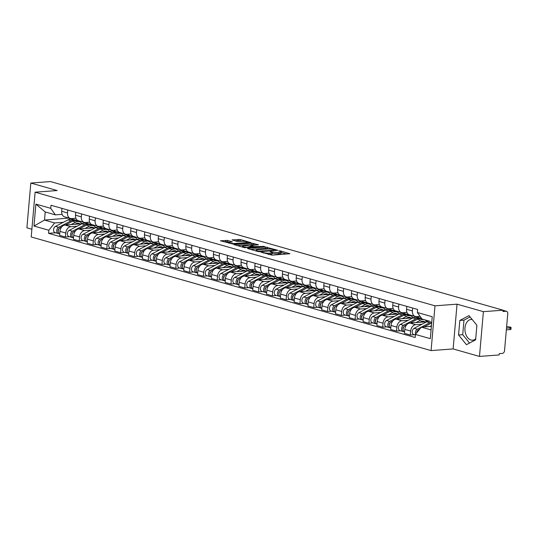 <?xml version="1.0" encoding="UTF-8"?>
<svg xmlns="http://www.w3.org/2000/svg" width="538" height="538" viewBox="0 0 538 538"><rect width="100%" height="100%" fill="white"/><g stroke="black" fill="none" stroke-linecap="round" stroke-linejoin="round"><path stroke-width="0.81" d="M261.044 252.134L272.033 255.153L289.935 253.714L280.379 250.91L278.785 250.876L280.211 251.347A4.183 0.74 5 0 1 281.273 251.945A4.183 0.74 5 0 1 279.888 252.369L278.428 252.477A4.183 0.74 5 0 1 272.544 251.919L270.069 251.461L271.186 252.026A4.183 0.74 5 0 1 272.248 252.618A4.183 0.74 5 0 1 270.863 253.042L269.404 253.156A4.183 0.74 5 0 1 263.526 252.598L261.044 252.134M475.713 338.819A10.383 6.933 85.7 0 1 472.653 340.191A10.383 6.933 85.7 0 1 470.992 340.016A10.383 6.933 85.7 0 1 464.926 329.108A10.383 6.933 85.7 0 1 471.106 319.478A10.383 6.933 85.7 0 1 472.196 319.525M227.688 240.446L220.519 240.768L232.927 244.044L250.829 242.604L240.257 239.504L232.066 239.908L236.781 241.34L241.555 241.293A3.497 0.619 5 0 1 245.321 241.508A3.497 0.619 5 0 1 247.359 242.255A3.497 0.619 5 0 1 246.196 242.611L234.696 243.472A3.497 0.619 5 0 1 230.93 243.257A3.497 0.619 5 0 1 228.892 242.51A3.497 0.619 5 0 1 230.056 242.154L232.403 241.878L227.688 240.446L227.574 241.75L223.593 241.737M457.044 304.165L453.124 348.933L479.479 356.425L483.393 311.657L457.044 304.165L434.993 305.819L35.125 192.187L57.169 190.539L30.814 183.048L50.491 181.575L503.064 310.184L502.949 311.489L506.016 311.26L503.043 310.413M483.393 311.657L503.064 310.184M247.944 248.307L247.514 248.442L247.843 248.63L258.085 251.542L259.921 251.71L277.823 250.271L265.409 247.003L247.944 248.307L247.917 248.65M244.588 247.702L234.017 244.608L251.912 243.169L258.469 244.77L250.513 245.57L253.754 246.579L264.488 246.458L244.588 247.702M479.479 356.425L499.15 354.952L499.264 353.648L502.331 353.419A2.663 1.923 105.9 0 0 504.536 350.662L507.764 313.721A2.663 1.923 105.9 0 0 506.514 311.307A2.663 1.923 105.9 0 0 506.016 311.26M453.124 348.933L431.079 350.588L31.204 236.955L35.125 192.187M30.814 183.048L26.9 227.816L31.883 229.235M420.077 316.324L416.419 316.6A6.126 4.432 -74.1 0 1 415.269 316.485A6.126 4.432 -74.1 0 1 412.397 310.937L412.653 308.025M426.681 321.778L409.875 323.035A6.126 4.432 105.9 0 0 404.805 329.377L410.642 331.038A6.126 4.432 -74.1 0 1 415.713 324.69L421.987 324.226M410.642 331.038L410.292 335.019L414.395 334.71M406.815 306.371L406.56 309.276A6.126 4.432 105.9 0 0 409.438 314.831L415.269 316.485M404.805 329.377L404.455 333.358L410.292 335.019M406.957 312.356L402.626 312.679A6.126 4.432 -74.1 0 1 401.476 312.565A6.126 4.432 -74.1 0 1 398.604 307.016L398.86 304.111M400.602 330.789L396.499 331.099L396.842 327.117A6.126 4.432 -74.1 0 1 401.92 320.769L408.194 320.305M393.022 302.45L392.767 305.355A6.126 4.432 105.9 0 0 395.638 310.91L401.476 312.565M412.888 317.857L396.082 319.115A6.126 4.432 105.9 0 0 391.012 325.456L390.662 329.438L396.499 331.099M418.214 316.465L418.127 317.46L416.775 317.568M393.157 308.435L388.833 308.758A6.126 4.432 -74.1 0 1 387.683 308.644A6.126 4.432 -74.1 0 1 384.811 303.096L385.06 300.191M408.813 315.302L410.185 315.039M386.809 326.869L382.7 327.178L383.049 323.197A6.126 4.432 -74.1 0 1 388.12 316.855L394.394 316.384M415.645 316.566L415.585 317.299M379.229 298.529L378.974 301.435A6.126 4.432 105.9 0 0 381.845 306.99L387.683 308.644M399.088 313.936L382.289 315.194A6.126 4.432 105.9 0 0 377.212 321.536L376.862 325.517L382.7 327.178M404.421 312.544L404.334 313.546L402.982 313.647M379.364 304.515L375.033 304.838A6.126 4.432 -74.1 0 1 373.89 304.723A6.126 4.432 -74.1 0 1 371.012 299.175L371.267 296.27M395.02 311.381L396.385 311.119M373.009 322.948L368.907 323.257L369.256 319.276A6.126 4.432 -74.1 0 1 374.327 312.934L380.601 312.464M401.852 312.652L401.785 313.378M365.43 294.609L365.181 297.514A6.126 4.432 105.9 0 0 368.053 303.069L373.89 304.723M385.295 310.016L368.49 311.273A6.126 4.432 105.9 0 0 363.419 317.615L363.069 321.596L368.907 323.257M390.622 308.624L390.534 309.626L389.182 309.727M365.571 300.594L361.24 300.917A6.126 4.432 -74.1 0 1 360.09 300.809A6.126 4.432 -74.1 0 1 357.219 295.254L357.474 292.349M381.227 307.46L382.592 307.198M359.216 319.027L355.114 319.337L355.463 315.355A6.126 4.432 -74.1 0 1 360.534 309.014L366.808 308.543M388.059 308.731L387.992 309.458M351.637 290.688L351.381 293.6A6.126 4.432 105.9 0 0 354.26 299.148L360.09 300.809M371.502 306.095L354.697 307.353A6.126 4.432 105.9 0 0 349.626 313.701L349.276 317.682L355.114 319.337M376.829 304.703L376.741 305.705L375.389 305.806M351.778 296.673L347.447 297.003A6.126 4.432 -74.1 0 1 346.297 296.889A6.126 4.432 -74.1 0 1 343.426 291.334L343.681 288.429M367.434 303.546L368.799 303.277M345.423 315.113L341.321 315.416L341.664 311.435A6.126 4.432 -74.1 0 1 346.741 305.093L353.015 304.622M374.26 304.811L374.199 305.537M337.844 286.767L337.588 289.679A6.126 4.432 105.9 0 0 340.46 295.228L346.297 296.889M357.703 302.174L340.904 303.432A6.126 4.432 105.9 0 0 335.826 309.78L335.483 313.762L341.321 315.416M363.036 300.782L362.948 301.784L361.597 301.885M337.978 292.753L333.654 293.082A6.126 4.432 -74.1 0 1 332.504 292.968A6.126 4.432 -74.1 0 1 329.633 287.413L329.881 284.508M353.634 299.626L355.006 299.357M331.623 311.193L327.521 311.495L327.871 307.514A6.126 4.432 -74.1 0 1 332.941 301.172L339.216 300.702M360.467 300.89L360.406 301.616M324.051 282.847L323.795 285.759A6.126 4.432 105.9 0 0 326.667 291.307L332.504 292.968M343.91 298.254L327.104 299.511A6.126 4.432 105.9 0 0 322.033 305.86L321.684 309.841L327.521 311.495M349.243 296.868L349.155 297.864L347.804 297.965M324.185 288.839L319.854 289.162A6.126 4.432 -74.1 0 1 318.711 289.047A6.126 4.432 -74.1 0 1 315.833 283.499L316.088 280.587M339.841 295.705L341.206 295.443M317.83 307.272L313.728 307.575L314.078 303.593A6.126 4.432 -74.1 0 1 319.148 297.252L325.423 296.781M346.674 296.969L346.606 297.702M310.251 278.933L309.996 281.838A6.126 4.432 105.9 0 0 312.874 287.386L318.711 289.047M330.117 294.333L313.311 295.591A6.126 4.432 105.9 0 0 308.24 301.939L307.891 305.92L313.728 307.575M335.443 292.948L335.356 293.943L334.004 294.044M310.392 284.918L306.061 285.241A6.126 4.432 -74.1 0 1 304.911 285.127A6.126 4.432 -74.1 0 1 302.04 279.578L302.295 276.666M326.048 291.784L327.413 291.522M304.037 303.351L299.935 303.661L300.278 299.679A6.126 4.432 -74.1 0 1 305.355 293.331L311.63 292.86M332.881 293.049L332.814 293.782M296.458 275.012L296.203 277.917A6.126 4.432 105.9 0 0 299.074 283.465L304.911 285.127M316.324 290.419L299.518 291.677A6.126 4.432 105.9 0 0 294.447 298.018L294.098 302L299.935 303.661M321.65 289.027L321.563 290.022L320.211 290.123M296.593 280.997L292.269 281.32A6.126 4.432 -74.1 0 1 291.119 281.206A6.126 4.432 -74.1 0 1 288.247 275.658L288.502 272.746M312.255 287.864L313.62 287.601M290.244 299.431L286.135 299.74L286.485 295.759A6.126 4.432 -74.1 0 1 291.562 289.41L297.83 288.94M319.081 289.128L319.021 289.861M282.665 271.091L282.41 273.997A6.126 4.432 105.9 0 0 285.281 279.545L291.119 281.206M302.524 286.498L285.725 287.756A6.126 4.432 105.9 0 0 280.648 294.098L280.305 298.079L286.135 299.74M307.857 285.106L307.77 286.102L306.418 286.203M282.8 277.077L278.476 277.4A6.126 4.432 -74.1 0 1 277.326 277.285A6.126 4.432 -74.1 0 1 274.447 271.737L274.703 268.825M298.456 283.943L299.821 283.681M276.445 295.51L272.342 295.819L272.692 291.838A6.126 4.432 -74.1 0 1 277.763 285.49L284.037 285.026M305.288 285.207L305.228 285.94M268.865 267.171L268.617 270.076A6.126 4.432 105.9 0 0 271.488 275.631L277.326 277.285M288.731 282.578L271.925 283.835A6.126 4.432 105.9 0 0 266.855 290.177L266.505 294.158L272.342 295.819M294.064 281.186L293.977 282.181L292.618 282.282M269.007 273.156L264.676 273.479A6.126 4.432 -74.1 0 1 263.526 273.365A6.126 4.432 -74.1 0 1 260.654 267.816L260.91 264.911M284.663 280.022L286.028 279.76M262.652 291.589L258.549 291.899L258.899 287.917A6.126 4.432 -74.1 0 1 263.97 281.569L270.244 281.105M291.495 281.287L291.428 282.02M255.073 263.25L254.817 266.155A6.126 4.432 105.9 0 0 257.695 271.71L263.526 273.365M274.938 278.657L258.132 279.915A6.126 4.432 105.9 0 0 253.062 286.256L252.712 290.238L258.549 291.899M280.264 277.265L280.177 278.26L278.825 278.368M255.214 269.235L250.883 269.558A6.126 4.432 -74.1 0 1 249.733 269.444A6.126 4.432 -74.1 0 1 246.861 263.896L247.117 260.991M270.87 276.102L272.235 275.839M248.859 287.669L244.756 287.978L245.099 283.997A6.126 4.432 -74.1 0 1 250.177 277.655L256.451 277.184M277.695 277.366L277.635 278.099M241.28 259.329L241.024 262.235A6.126 4.432 105.9 0 0 243.896 267.789L249.733 269.444M261.145 274.736L244.339 275.994A6.126 4.432 105.9 0 0 239.269 282.336L238.919 286.317L244.756 287.978M266.471 273.344L266.384 274.346L265.032 274.447M241.414 265.315L237.09 265.637A6.126 4.432 -74.1 0 1 235.94 265.523A6.126 4.432 -74.1 0 1 233.068 259.975L233.317 257.07M257.07 272.181L258.442 271.919M235.066 283.748L230.957 284.057L231.306 280.076A6.126 4.432 -74.1 0 1 236.377 273.734L242.651 273.264M263.902 273.452L263.842 274.178M227.487 255.409L227.231 258.314A6.126 4.432 105.9 0 0 230.103 263.869L235.94 265.523M247.346 270.816L230.546 272.073A6.126 4.432 105.9 0 0 225.469 278.415L225.119 282.396L230.957 284.057M252.678 269.424L252.591 270.426L251.239 270.527M227.621 261.394L223.29 261.717A6.126 4.432 -74.1 0 1 222.147 261.609A6.126 4.432 -74.1 0 1 219.269 256.054L219.524 253.149M243.277 268.26L244.642 267.998M221.266 279.827L217.164 280.137L217.513 276.155A6.126 4.432 -74.1 0 1 222.584 269.814L228.858 269.343M250.109 269.531L250.042 270.258M213.687 251.488L213.431 254.4A6.126 4.432 105.9 0 0 216.31 259.948L222.147 261.609M233.553 266.895L216.747 268.153A6.126 4.432 105.9 0 0 211.676 274.501L211.326 278.482L217.164 280.137M238.879 265.503L238.791 266.505L237.44 266.606M213.828 257.473L209.497 257.803A6.126 4.432 -74.1 0 1 208.347 257.689A6.126 4.432 -74.1 0 1 205.476 252.134L205.731 249.228M229.484 264.346L230.849 264.077M207.473 275.913L203.371 276.216L203.72 272.235A6.126 4.432 -74.1 0 1 208.791 265.893L215.066 265.422M236.316 265.611L236.249 266.337M199.894 247.567L199.638 250.479A6.126 4.432 105.9 0 0 202.517 256.027L208.347 257.689M219.76 262.974L202.954 264.232A6.126 4.432 105.9 0 0 197.883 270.58L197.533 274.562L203.371 276.216M225.086 261.582L224.998 262.584L223.647 262.685M200.035 253.553L195.704 253.882A6.126 4.432 -74.1 0 1 194.554 253.768A6.126 4.432 -74.1 0 1 191.683 248.213L191.938 245.308M215.691 260.426L217.056 260.157M193.68 271.993L189.571 272.295L189.921 268.314A6.126 4.432 -74.1 0 1 194.998 261.972L201.273 261.502M222.517 261.69L222.456 262.416M186.101 243.647L185.845 246.559A6.126 4.432 105.9 0 0 188.717 252.107L194.554 253.768M205.96 259.054L189.161 260.311A6.126 4.432 105.9 0 0 184.083 266.66L183.74 270.641L189.571 272.295M211.293 257.668L211.205 258.664L209.854 258.765M186.235 249.639L181.911 249.962A6.126 4.432 -74.1 0 1 180.761 249.847A6.126 4.432 -74.1 0 1 177.89 244.299L178.139 241.387M201.891 256.505L203.263 256.243M179.88 268.072L175.778 268.375L176.128 264.393A6.126 4.432 -74.1 0 1 181.198 258.052L187.473 257.581M208.724 257.769L208.663 258.502M172.301 239.733L172.052 242.638A6.126 4.432 105.9 0 0 174.924 248.186L180.761 249.847M192.167 255.133L175.361 256.391A6.126 4.432 105.9 0 0 170.29 262.739L169.941 266.72L175.778 268.375M197.5 253.748L197.412 254.743L196.061 254.844M172.442 245.718L168.112 246.041A6.126 4.432 -74.1 0 1 166.968 245.927A6.126 4.432 -74.1 0 1 164.09 240.378L164.346 237.466M188.098 252.584L189.463 252.322M166.087 264.151L161.985 264.461L162.335 260.479A6.126 4.432 -74.1 0 1 167.405 254.131L173.68 253.66M194.931 253.849L194.864 254.582M158.508 235.812L158.253 238.717A6.126 4.432 105.9 0 0 161.131 244.265L166.968 245.927M178.374 251.219L161.568 252.477A6.126 4.432 105.9 0 0 156.497 258.818L156.148 262.8L161.985 264.461M183.7 249.827L183.613 250.822L182.261 250.923M158.649 241.797L154.319 242.12A6.126 4.432 -74.1 0 1 153.169 242.006A6.126 4.432 -74.1 0 1 150.297 236.458L150.553 233.546M174.305 248.664L175.67 248.401M152.294 260.231L148.192 260.54L148.535 256.559A6.126 4.432 -74.1 0 1 153.612 250.21L159.887 249.74M181.138 249.928L181.071 250.661M144.715 231.891L144.46 234.797A6.126 4.432 105.9 0 0 147.331 240.345L153.169 242.006M164.581 247.298L147.775 248.556A6.126 4.432 105.9 0 0 142.704 254.898L142.355 258.879L148.192 260.54M169.907 245.906L169.82 246.902L168.468 247.003M144.85 237.877L140.526 238.2A6.126 4.432 -74.1 0 1 139.376 238.085A6.126 4.432 -74.1 0 1 136.504 232.537L136.76 229.625M160.512 244.743L161.877 244.481M138.501 256.31L134.392 256.619L134.742 252.638A6.126 4.432 -74.1 0 1 139.819 246.29L146.087 245.826M167.338 246.007L167.278 246.74M130.922 227.971L130.667 230.876A6.126 4.432 105.9 0 0 133.538 236.431L139.376 238.085M150.781 243.378L133.982 244.635A6.126 4.432 105.9 0 0 128.905 250.977L128.562 254.958L134.392 256.619M156.114 241.986L156.027 242.981L154.675 243.082M131.057 233.956L126.733 234.279A6.126 4.432 -74.1 0 1 125.583 234.164A6.126 4.432 -74.1 0 1 122.704 228.616L122.96 225.711M146.713 240.822L148.078 240.56M124.702 252.389L120.599 252.699L120.949 248.717A6.126 4.432 -74.1 0 1 126.02 242.369L132.294 241.905M153.545 242.087L153.485 242.82M117.123 224.05L116.874 226.955A6.126 4.432 105.9 0 0 119.745 232.51L125.583 234.164M136.988 239.457L120.182 240.715A6.126 4.432 105.9 0 0 115.112 247.056L114.762 251.038L120.599 252.699M142.321 238.065L142.234 239.06L140.875 239.168M117.264 230.035L112.933 230.358A6.126 4.432 -74.1 0 1 111.783 230.244A6.126 4.432 -74.1 0 1 108.911 224.696L109.167 221.791M132.92 236.902L134.285 236.639M110.909 248.469L106.806 248.778L107.156 244.797A6.126 4.432 -74.1 0 1 112.227 238.455L118.501 237.984M139.752 238.166L139.685 238.899M103.33 220.129L103.074 223.035A6.126 4.432 105.9 0 0 105.952 228.589L111.783 230.244M123.195 235.536L106.389 236.794A6.126 4.432 105.9 0 0 101.319 243.136L100.969 247.117L106.806 248.778M128.521 234.144L128.434 235.146L127.082 235.247M103.471 226.115L99.14 226.437A6.126 4.432 -74.1 0 1 97.99 226.323A6.126 4.432 -74.1 0 1 95.118 220.775L95.374 217.87M119.127 232.981L120.492 232.719M97.116 244.548L93.013 244.857L93.356 240.876A6.126 4.432 -74.1 0 1 98.434 234.534L104.708 234.064M125.953 234.252L125.892 234.978M89.537 216.209L89.281 219.121A6.126 4.432 105.9 0 0 92.153 224.669L97.99 226.323M109.402 231.616L92.597 232.873A6.126 4.432 105.9 0 0 87.526 239.215L87.176 243.196L93.013 244.857M114.728 230.224L114.641 231.226L113.289 231.327M89.671 222.194L85.347 222.517A6.126 4.432 -74.1 0 1 84.197 222.409A6.126 4.432 -74.1 0 1 81.325 216.854L81.574 213.949M105.327 229.06L106.699 228.798M83.316 240.627L79.214 240.937L79.563 236.955A6.126 4.432 -74.1 0 1 84.634 230.614L90.909 230.143M112.16 230.331L112.099 231.058M75.744 212.288L75.488 215.2A6.126 4.432 105.9 0 0 78.36 220.748L84.197 222.409M95.603 227.695L78.804 228.953A6.126 4.432 105.9 0 0 73.726 235.301L73.376 239.282L79.214 240.937M100.936 226.303L100.848 227.305L99.496 227.406M75.878 218.273L71.547 218.603A6.126 4.432 -74.1 0 1 70.404 218.489A6.126 4.432 -74.1 0 1 67.526 212.934L67.781 210.028M91.534 225.146L92.899 224.877M69.523 236.713L65.421 237.016L65.77 233.035A6.126 4.432 -74.1 0 1 70.841 226.693L77.116 226.222M98.367 226.411L98.299 227.137M61.944 208.367L61.688 211.279A6.126 4.432 105.9 0 0 64.567 216.827L70.404 218.489M81.81 223.774L65.004 225.032A6.126 4.432 105.9 0 0 59.933 231.38L59.583 235.362L65.421 237.016M87.136 222.382L87.048 223.384L85.697 223.485M87.048 223.384L92.886 225.039M100.848 227.305L106.685 228.959M114.641 231.226L120.478 232.88M128.434 235.146L134.271 236.801M142.234 239.06L148.064 240.721M156.027 242.981L161.864 244.642M169.82 246.902L175.657 248.563M183.613 250.822L189.45 252.483M197.412 254.743L203.243 256.404M211.205 258.664L217.043 260.325M224.998 262.584L230.836 264.239M238.791 266.505L244.629 268.159M252.591 270.426L258.428 272.08M266.384 274.346L272.221 276.001M280.177 278.26L286.014 279.921M293.977 282.181L299.807 283.842M307.77 286.102L313.607 287.763M321.563 290.022L327.4 291.683M335.356 293.943L341.193 295.604M349.155 297.864L354.986 299.525M362.948 301.784L368.786 303.439M376.741 305.705L382.579 307.359M390.534 309.626L396.371 311.28M404.334 313.546L410.171 315.201M418.127 317.46L421.584 318.449M431.758 322.121A7.989 5.777 105.9 0 0 429.795 322.713L426.614 321.811A7.989 5.777 105.9 0 1 430.131 321.361L422.007 319.041L417.374 312.511L417.643 309.444L51.016 205.267L50.747 208.334L55.38 214.857L45.212 211.965L44.506 220.062L54.674 222.947L63.323 222.302M431.382 326.378L421.301 327.131L431.072 329.908M417.374 312.511L432.229 316.734L430.313 338.664L415.457 334.441L421.301 327.131M54.674 222.947L48.83 230.257L48.561 233.324L415.188 337.508L415.457 334.441M48.83 230.257L33.975 226.041L35.891 204.11L50.747 208.334M434.993 305.819L431.079 350.588M458.558 334.992L466.453 344.69L475.626 339.841L476.897 325.295L469.001 315.598L459.829 320.446L458.558 334.992L462.714 334.683L469.533 343.062M68.938 218.072L44.506 220.062L33.975 226.041M62.085 214.353L55.38 214.857M77.741 221.226L79.106 220.957M68.925 218.233L79.093 221.125M55.73 232.793L48.561 233.324M84.574 222.49L84.506 223.216M45.212 211.965L35.891 204.11M470.071 316.916L463.985 320.137L462.714 334.683M463.985 320.137L459.829 320.446M268.475 254.494A4.183 0.74 5 0 0 269.289 254.461L269.404 253.156M272.248 252.618L272.134 253.923A4.183 0.74 5 0 1 270.749 254.353L269.289 254.461M281.273 251.945L281.159 253.25A4.183 0.74 5 0 1 279.773 253.674L278.314 253.781A4.183 0.74 5 0 1 272.43 253.23L272.201 253.163M286.741 254.05L281.226 252.483M268.852 248.973L265.295 248.307L250.587 249.41M258.489 251.165L275.106 250.143L273.923 249.558A4.183 0.74 5 0 0 268.038 249L257.561 249.787A4.183 0.74 5 0 0 256.169 250.21A4.183 0.74 5 0 0 257.231 250.809L258.489 251.165L258.448 251.623M237.09 245.57L251.797 244.474L251.912 243.169M255.281 245.113L251.797 244.474M243.6 245.987A3.497 0.619 5 0 0 242.436 246.343A3.497 0.619 5 0 0 244.474 247.09A3.497 0.619 5 0 0 248.24 247.305L252.396 246.68L247.648 245.684L243.6 245.987M229.336 242.255L227.574 241.75M241.791 241.28L238.3 240.634L235.14 240.876M247.641 242.941L247.305 242.846M417.609 330.789L417.602 330.789A1.601 1.157 105.9 0 0 416.708 332.867M429.795 322.713L421.328 327.131M421.281 327.158L417.313 329.222A3.329 2.408 105.9 0 0 415.652 334.192M426.614 321.811L414.132 328.321A3.329 2.408 105.9 0 0 412.202 331.65A3.329 2.408 105.9 0 0 413.776 334.535L415.403 334.999M506.5 328.16L510.085 327.891A3.06 0.545 5 0 0 511.1 327.581A3.06 0.545 5 0 0 506.628 326.714M431.684 322.961A7.989 5.777 105.9 0 0 431.301 323.143L424.045 326.929M419.62 329.236L418.813 329.653A3.329 2.408 105.9 0 0 416.93 332.592M431.449 325.631L429.788 326.499M511.1 327.581L510.952 329.276A3.06 0.545 -175 0 1 509.937 329.586L506.352 329.855M403.809 326.869L403.816 326.869A1.601 1.157 105.9 0 0 403.09 329.417M421.12 321.623A6.254 4.526 105.9 0 1 421.308 321.946L420.783 321.791M421.308 321.946L421.9 321.334M420.252 318.63A7.989 5.777 105.9 0 0 419.519 318.348A7.989 5.777 105.9 0 0 416.002 318.792L403.52 325.302A3.329 2.408 105.9 0 0 401.59 328.637A3.329 2.408 105.9 0 0 403.164 331.522A3.329 2.408 105.9 0 0 403.789 331.583L404.105 331.67M419.519 318.348L416.338 317.44A7.989 5.777 105.9 0 0 412.821 317.891L400.333 324.401A3.329 2.408 105.9 0 0 398.409 327.729A3.329 2.408 105.9 0 0 399.983 330.614L403.164 331.522M419.835 322.289L420.978 321.697A6.254 4.526 -74.1 0 1 423.736 321.341A6.254 4.526 -74.1 0 1 424.865 321.912M422.646 322.08A6.254 4.526 105.9 0 0 422.021 321.307M426.836 321.704A7.989 5.777 105.9 0 0 424.206 319.68L421.025 318.772A7.989 5.777 105.9 0 0 417.501 319.222L410.245 323.008M424.206 319.68A7.989 5.777 105.9 0 0 420.689 320.123L415.988 322.578M406.614 324.898L405.02 325.732A3.329 2.408 105.9 0 0 403.103 329A3.329 2.408 105.9 0 0 404.583 331.919M390.01 322.948L390.023 322.948A1.601 1.157 105.9 0 0 389.297 325.497M407.327 317.702A6.254 4.526 105.9 0 1 407.515 318.025L406.99 317.871M407.515 318.025L408.107 317.413M406.459 314.71A7.989 5.777 105.9 0 0 405.726 314.427A7.989 5.777 105.9 0 0 402.209 314.878L389.72 321.381A3.329 2.408 105.9 0 0 387.797 324.717A3.329 2.408 105.9 0 0 389.371 327.602A3.329 2.408 105.9 0 0 389.996 327.662L390.312 327.75M405.726 314.427L402.545 313.519A7.989 5.777 105.9 0 0 399.021 313.97L386.54 320.48A3.329 2.408 105.9 0 0 384.616 323.809A3.329 2.408 105.9 0 0 386.183 326.694L389.371 327.602M406.042 318.368L407.185 317.776A6.254 4.526 -74.1 0 1 409.936 317.42A6.254 4.526 -74.1 0 1 411.066 317.992M408.846 318.16A6.254 4.526 105.9 0 0 408.228 317.386M413.036 317.783A7.989 5.777 105.9 0 0 410.413 315.759L407.226 314.851A7.989 5.777 105.9 0 0 403.708 315.302L396.452 319.088M410.413 315.759A7.989 5.777 105.9 0 0 406.896 316.209L402.195 318.657M392.821 320.978L391.227 321.811A3.329 2.408 105.9 0 0 389.304 325.08A3.329 2.408 105.9 0 0 390.783 327.998M376.217 319.034L376.223 319.027A1.601 1.157 105.9 0 0 375.504 321.576M393.534 313.782A6.254 4.526 105.9 0 1 393.722 314.105L393.197 313.957M393.722 314.105L394.314 313.493M392.659 310.789A7.989 5.777 105.9 0 0 391.933 310.507A7.989 5.777 105.9 0 0 388.409 310.957L375.928 317.467A3.329 2.408 105.9 0 0 374.004 320.796A3.329 2.408 105.9 0 0 375.578 323.681A3.329 2.408 105.9 0 0 376.196 323.741L376.513 323.829M391.933 310.507L388.745 309.599A7.989 5.777 105.9 0 0 385.228 310.049L372.747 316.559A3.329 2.408 105.9 0 0 370.823 319.888A3.329 2.408 105.9 0 0 372.39 322.773L375.578 323.681M392.249 314.448L393.386 313.856A6.254 4.526 -74.1 0 1 396.143 313.499A6.254 4.526 -74.1 0 1 397.273 314.071M395.053 314.239A6.254 4.526 105.9 0 0 394.435 313.466M399.243 313.862A7.989 5.777 105.9 0 0 396.62 311.838L393.433 310.93A7.989 5.777 105.9 0 0 389.915 311.381L382.659 315.167M396.62 311.838A7.989 5.777 105.9 0 0 393.096 312.289L388.402 314.737M379.028 317.057L377.434 317.891A3.329 2.408 105.9 0 0 375.511 321.159A3.329 2.408 105.9 0 0 376.99 324.078M362.43 315.107L362.424 315.113A1.601 1.157 105.9 0 0 361.704 317.655M379.734 309.861A6.254 4.526 105.9 0 1 379.929 310.184L379.404 310.036M379.929 310.184L380.514 309.579M378.866 306.868A7.989 5.777 105.9 0 0 378.133 306.586A7.989 5.777 105.9 0 0 374.616 307.037L362.135 313.546A3.329 2.408 105.9 0 0 360.211 316.875A3.329 2.408 105.9 0 0 361.778 319.76A3.329 2.408 105.9 0 0 362.404 319.821L362.72 319.908M378.133 306.586L374.952 305.678A7.989 5.777 105.9 0 0 371.435 306.129L358.947 312.639A3.329 2.408 105.9 0 0 357.024 315.967A3.329 2.408 105.9 0 0 358.597 318.852L361.778 319.76M378.456 310.527L379.593 309.935A6.254 4.526 -74.1 0 1 382.35 309.579A6.254 4.526 -74.1 0 1 383.48 310.15M381.26 310.318A6.254 4.526 105.9 0 0 380.642 309.545M385.45 309.942A7.989 5.777 105.9 0 0 382.821 307.918L379.64 307.01A7.989 5.777 105.9 0 0 376.123 307.46L368.866 311.246M382.821 307.918A7.989 5.777 105.9 0 0 379.303 308.368L374.609 310.816M365.235 313.136L363.634 313.97A3.329 2.408 105.9 0 0 361.718 317.238A3.329 2.408 105.9 0 0 363.197 320.157M348.631 311.193L348.637 311.186A1.601 1.157 105.9 0 0 347.911 313.735M365.941 305.94A6.254 4.526 105.9 0 1 366.129 306.263L365.605 306.115M366.129 306.263L366.721 305.658M365.073 302.948A7.989 5.777 105.9 0 0 364.34 302.665A7.989 5.777 105.9 0 0 360.823 303.116L348.342 309.626A3.329 2.408 105.9 0 0 346.411 312.955A3.329 2.408 105.9 0 0 347.985 315.84A3.329 2.408 105.9 0 0 348.611 315.9L348.927 315.988M364.34 302.665L361.159 301.757A7.989 5.777 105.9 0 0 357.635 302.208L345.154 308.718A3.329 2.408 105.9 0 0 343.231 312.053A3.329 2.408 105.9 0 0 344.804 314.932L347.985 315.84M364.656 306.606L365.8 306.014A6.254 4.526 -74.1 0 1 368.557 305.665A6.254 4.526 -74.1 0 1 369.68 306.23M367.461 306.398A6.254 4.526 105.9 0 0 366.842 305.624M371.657 306.021A7.989 5.777 105.9 0 0 369.028 303.997L365.847 303.089A7.989 5.777 105.9 0 0 362.323 303.54L355.067 307.326M369.028 303.997A7.989 5.777 105.9 0 0 365.51 304.447L360.81 306.895M351.435 309.222L349.841 310.049A3.329 2.408 105.9 0 0 347.925 313.318A3.329 2.408 105.9 0 0 349.404 316.236M334.831 307.272L334.844 307.265A1.601 1.157 105.9 0 0 334.118 309.814M352.148 302.02A6.254 4.526 105.9 0 1 352.336 302.343L351.812 302.195M352.336 302.343L352.928 301.737M351.28 299.027A7.989 5.777 105.9 0 0 350.547 298.745A7.989 5.777 105.9 0 0 347.03 299.195L334.542 305.705A3.329 2.408 105.9 0 0 332.618 309.034A3.329 2.408 105.9 0 0 334.192 311.919A3.329 2.408 105.9 0 0 334.818 311.979L335.134 312.074M350.547 298.745L347.36 297.844A7.989 5.777 105.9 0 0 343.843 298.287L331.361 304.797A3.329 2.408 105.9 0 0 329.438 308.133A3.329 2.408 105.9 0 0 331.005 311.018L334.192 311.919M350.863 302.686L352 302.094A6.254 4.526 -74.1 0 1 354.757 301.744A6.254 4.526 -74.1 0 1 355.887 302.309M353.668 302.477A6.254 4.526 105.9 0 0 353.049 301.704M357.857 302.1A7.989 5.777 105.9 0 0 355.235 300.076L352.047 299.175A7.989 5.777 105.9 0 0 348.53 299.619L341.274 303.405M355.235 300.076A7.989 5.777 105.9 0 0 351.711 300.527L347.017 302.975M337.642 305.302L336.048 306.129A3.329 2.408 105.9 0 0 334.125 309.404A3.329 2.408 105.9 0 0 335.604 312.322M321.045 303.345L321.038 303.351A1.601 1.157 105.9 0 0 320.325 305.893M338.355 298.099A6.254 4.526 105.9 0 1 338.543 298.422L338.019 298.274M338.543 298.422L339.128 297.817M337.481 295.106A7.989 5.777 105.9 0 0 336.754 294.824A7.989 5.777 105.9 0 0 333.23 295.275L320.749 301.784A3.329 2.408 105.9 0 0 318.826 305.113A3.329 2.408 105.9 0 0 320.392 307.998A3.329 2.408 105.9 0 0 321.018 308.059L321.334 308.153M336.754 294.824L333.567 293.923A7.989 5.777 105.9 0 0 330.05 294.373L317.568 300.876A3.329 2.408 105.9 0 0 315.638 304.212A3.329 2.408 105.9 0 0 317.212 307.097L320.392 307.998M337.07 298.765L338.207 298.173A6.254 4.526 -74.1 0 1 340.964 297.823A6.254 4.526 -74.1 0 1 342.094 298.395M339.875 298.556A6.254 4.526 105.9 0 0 339.256 297.783M344.064 298.18A7.989 5.777 105.9 0 0 341.435 296.156L338.254 295.254A7.989 5.777 105.9 0 0 334.737 295.705L327.481 299.484M341.435 296.156A7.989 5.777 105.9 0 0 337.918 296.606L333.224 299.054M323.849 301.381L322.255 302.208A3.329 2.408 105.9 0 0 320.332 305.483A3.329 2.408 105.9 0 0 321.811 308.402M307.252 299.424L307.245 299.431A1.601 1.157 105.9 0 0 306.526 301.973M324.555 294.185A6.254 4.526 105.9 0 1 324.744 294.501L324.226 294.353M324.744 294.501L325.335 293.896M323.688 291.186A7.989 5.777 105.9 0 0 322.955 290.903A7.989 5.777 105.9 0 0 319.438 291.354L306.956 297.864A3.329 2.408 105.9 0 0 305.033 301.193A3.329 2.408 105.9 0 0 306.599 304.078A3.329 2.408 105.9 0 0 307.225 304.138L307.541 304.232M322.955 290.903L319.774 290.002A7.989 5.777 105.9 0 0 316.257 290.453L303.768 296.963A3.329 2.408 105.9 0 0 301.845 300.291A3.329 2.408 105.9 0 0 303.419 303.176L306.599 304.078M323.277 294.851L324.414 294.252A6.254 4.526 -74.1 0 1 327.171 293.903A6.254 4.526 -74.1 0 1 328.301 294.474M326.082 294.636A6.254 4.526 105.9 0 0 325.463 293.869M330.271 294.259A7.989 5.777 105.9 0 0 327.642 292.235L324.461 291.334A7.989 5.777 105.9 0 0 320.944 291.784L313.681 295.564M327.642 292.235A7.989 5.777 105.9 0 0 324.125 292.685L319.424 295.133M310.049 297.46L308.456 298.294A3.329 2.408 105.9 0 0 306.539 301.562A3.329 2.408 105.9 0 0 308.018 304.481M293.445 295.51L293.459 295.51A1.601 1.157 105.9 0 0 292.733 298.059M310.762 290.264A6.254 4.526 105.9 0 1 310.951 290.581L310.426 290.433M310.951 290.581L311.542 289.975M309.895 287.272A7.989 5.777 105.9 0 0 309.162 286.983A7.989 5.777 105.9 0 0 305.645 287.433L293.156 293.943A3.329 2.408 105.9 0 0 291.233 297.272A3.329 2.408 105.9 0 0 292.806 300.157A3.329 2.408 105.9 0 0 293.432 300.224L293.748 300.312M309.162 286.983L305.981 286.082A7.989 5.777 105.9 0 0 302.457 286.532L289.975 293.042A3.329 2.408 105.9 0 0 288.052 296.371A3.329 2.408 105.9 0 0 289.626 299.256L292.806 300.157M309.478 290.93L310.621 290.332A6.254 4.526 -74.1 0 1 313.378 289.982A6.254 4.526 -74.1 0 1 314.501 290.554M312.282 290.715A6.254 4.526 105.9 0 0 311.663 289.948M316.472 290.338A7.989 5.777 105.9 0 0 313.849 288.314L310.668 287.413A7.989 5.777 105.9 0 0 307.144 287.864L299.888 291.643M313.849 288.314A7.989 5.777 105.9 0 0 310.332 288.765L305.631 291.213M296.256 293.54L294.663 294.373A3.329 2.408 105.9 0 0 292.739 297.642A3.329 2.408 105.9 0 0 294.225 300.56M279.652 291.589L279.659 291.589A1.601 1.157 105.9 0 0 278.94 294.138M296.969 286.344A6.254 4.526 105.9 0 1 297.158 286.66L296.633 286.512M297.158 286.66L297.749 286.055M296.095 283.351A7.989 5.777 105.9 0 0 295.369 283.062A7.989 5.777 105.9 0 0 291.845 283.513L279.363 290.022A3.329 2.408 105.9 0 0 277.44 293.358A3.329 2.408 105.9 0 0 279.014 296.236A3.329 2.408 105.9 0 0 279.632 296.303L279.948 296.391M295.369 283.062L292.181 282.161A7.989 5.777 105.9 0 0 288.664 282.611L276.182 289.121A3.329 2.408 105.9 0 0 274.259 292.45A3.329 2.408 105.9 0 0 275.826 295.335L279.014 296.236M295.685 287.01L296.821 286.411A6.254 4.526 -74.1 0 1 299.579 286.061A6.254 4.526 -74.1 0 1 300.708 286.633M298.489 286.801A6.254 4.526 105.9 0 0 297.87 286.028M302.679 286.418A7.989 5.777 105.9 0 0 300.056 284.394L296.868 283.492A7.989 5.777 105.9 0 0 293.351 283.943L286.095 287.729M300.056 284.394A7.989 5.777 105.9 0 0 296.532 284.844L291.838 287.299M282.463 289.619L280.87 290.453A3.329 2.408 105.9 0 0 278.946 293.721A3.329 2.408 105.9 0 0 280.426 296.64M265.859 287.669L265.866 287.669A1.601 1.157 105.9 0 0 265.14 290.217M283.176 282.423A6.254 4.526 105.9 0 1 283.365 282.746L282.84 282.591M283.365 282.746L283.95 282.134M282.302 279.43A7.989 5.777 105.9 0 0 281.569 279.148A7.989 5.777 105.9 0 0 278.052 279.592L265.57 286.102A3.329 2.408 105.9 0 0 263.647 289.437A3.329 2.408 105.9 0 0 265.214 292.322A3.329 2.408 105.9 0 0 265.839 292.383L266.155 292.47M281.569 279.148L278.388 278.24A7.989 5.777 105.9 0 0 274.871 278.691L262.389 285.201A3.329 2.408 105.9 0 0 260.459 288.529A3.329 2.408 105.9 0 0 262.033 291.414L265.214 292.322M281.892 283.089L283.028 282.497A6.254 4.526 -74.1 0 1 285.786 282.141A6.254 4.526 -74.1 0 1 286.915 282.712M284.696 282.88A6.254 4.526 105.9 0 0 284.077 282.107M288.886 282.504A7.989 5.777 105.9 0 0 286.256 280.48L283.075 279.572A7.989 5.777 105.9 0 0 279.558 280.022L272.302 283.808M286.256 280.48A7.989 5.777 105.9 0 0 282.739 280.93L278.045 283.378M268.67 285.698L267.07 286.532A3.329 2.408 105.9 0 0 265.153 289.8A3.329 2.408 105.9 0 0 266.633 292.719M252.073 283.748L252.066 283.748A1.601 1.157 105.9 0 0 251.347 286.297M269.377 278.502A6.254 4.526 105.9 0 1 269.565 278.825L269.04 278.671M269.565 278.825L270.157 278.213M268.509 275.51A7.989 5.777 105.9 0 0 267.776 275.227A7.989 5.777 105.9 0 0 264.259 275.678L251.777 282.181A3.329 2.408 105.9 0 0 249.847 285.517A3.329 2.408 105.9 0 0 251.421 288.402A3.329 2.408 105.9 0 0 252.046 288.462L252.362 288.55M267.776 275.227L264.595 274.319A7.989 5.777 105.9 0 0 261.078 274.77L248.59 281.28A3.329 2.408 105.9 0 0 246.666 284.609A3.329 2.408 105.9 0 0 248.24 287.494L251.421 288.402M268.092 279.168L269.235 278.576A6.254 4.526 -74.1 0 1 271.993 278.22A6.254 4.526 -74.1 0 1 273.122 278.792M270.903 278.96A6.254 4.526 105.9 0 0 270.278 278.186M275.093 278.583A7.989 5.777 105.9 0 0 272.463 276.559L269.282 275.651A7.989 5.777 105.9 0 0 265.759 276.102L258.502 279.888M272.463 276.559A7.989 5.777 105.9 0 0 268.946 277.009L264.245 279.457M254.871 281.777L253.277 282.611A3.329 2.408 105.9 0 0 251.36 285.88A3.329 2.408 105.9 0 0 252.84 288.798M238.267 279.834L238.28 279.827A1.601 1.157 105.9 0 0 237.554 282.376M255.584 274.582A6.254 4.526 105.9 0 1 255.772 274.905L255.247 274.757M255.772 274.905L256.364 274.293M254.716 271.589A7.989 5.777 105.9 0 0 253.983 271.307A7.989 5.777 105.9 0 0 250.466 271.757L237.978 278.267A3.329 2.408 105.9 0 0 236.054 281.596A3.329 2.408 105.9 0 0 237.628 284.481A3.329 2.408 105.9 0 0 238.253 284.541L238.569 284.629M253.983 271.307L250.802 270.399A7.989 5.777 105.9 0 0 247.278 270.849L234.797 277.359A3.329 2.408 105.9 0 0 232.873 280.688A3.329 2.408 105.9 0 0 234.44 283.573L237.628 284.481M254.299 275.248L255.442 274.656A6.254 4.526 -74.1 0 1 258.193 274.299A6.254 4.526 -74.1 0 1 259.323 274.871M257.103 275.039A6.254 4.526 105.9 0 0 256.485 274.266M261.293 274.662A7.989 5.777 105.9 0 0 258.67 272.638L255.483 271.73A7.989 5.777 105.9 0 0 251.966 272.181L244.709 275.967M258.67 272.638A7.989 5.777 105.9 0 0 255.153 273.089L250.452 275.537M241.078 277.857L239.484 278.691A3.329 2.408 105.9 0 0 237.561 281.959A3.329 2.408 105.9 0 0 239.04 284.878M224.481 275.907L224.474 275.913A1.601 1.157 105.9 0 0 223.761 278.455M241.791 270.661A6.254 4.526 105.9 0 1 241.979 270.984L241.454 270.836M241.979 270.984L242.571 270.379M240.916 267.668A7.989 5.777 105.9 0 0 240.19 267.386A7.989 5.777 105.9 0 0 236.666 267.837L224.185 274.346A3.329 2.408 105.9 0 0 222.261 277.675A3.329 2.408 105.9 0 0 223.835 280.56A3.329 2.408 105.9 0 0 224.454 280.621L224.77 280.708M240.19 267.386L237.002 266.478A7.989 5.777 105.9 0 0 233.485 266.929L221.004 273.439A3.329 2.408 105.9 0 0 219.08 276.767A3.329 2.408 105.9 0 0 220.647 279.652L223.835 280.56M240.506 271.327L241.643 270.735A6.254 4.526 -74.1 0 1 244.4 270.379A6.254 4.526 -74.1 0 1 245.53 270.95M243.31 271.118A6.254 4.526 105.9 0 0 242.692 270.345M247.5 270.742A7.989 5.777 105.9 0 0 244.877 268.718L241.69 267.81A7.989 5.777 105.9 0 0 238.173 268.26L230.916 272.046M244.877 268.718A7.989 5.777 105.9 0 0 241.354 269.168L236.659 271.616M227.285 273.936L225.691 274.77A3.329 2.408 105.9 0 0 223.768 278.038A3.329 2.408 105.9 0 0 225.247 280.957M210.681 271.993L210.688 271.986A1.601 1.157 105.9 0 0 209.961 274.535M227.991 266.74A6.254 4.526 105.9 0 1 228.179 267.063L227.661 266.915M228.179 267.063L228.771 266.458M227.123 263.748A7.989 5.777 105.9 0 0 226.39 263.465A7.989 5.777 105.9 0 0 222.873 263.916L210.392 270.426A3.329 2.408 105.9 0 0 208.468 273.755A3.329 2.408 105.9 0 0 210.035 276.64A3.329 2.408 105.9 0 0 210.661 276.7L210.977 276.788M226.39 263.465L223.209 262.557A7.989 5.777 105.9 0 0 219.692 263.008L207.204 269.518A3.329 2.408 105.9 0 0 205.281 272.853A3.329 2.408 105.9 0 0 206.854 275.732L210.035 276.64M226.713 267.406L227.85 266.814A6.254 4.526 -74.1 0 1 230.607 266.465A6.254 4.526 -74.1 0 1 231.737 267.03M229.518 267.198A6.254 4.526 105.9 0 0 228.899 266.424M233.707 266.821A7.989 5.777 105.9 0 0 231.078 264.797L227.897 263.889A7.989 5.777 105.9 0 0 224.38 264.34L217.123 268.126M231.078 264.797A7.989 5.777 105.9 0 0 227.561 265.247L222.866 267.695M213.492 270.022L211.891 270.849A3.329 2.408 105.9 0 0 209.975 274.118A3.329 2.408 105.9 0 0 211.454 277.036M196.895 268.065L196.888 268.072A1.601 1.157 105.9 0 0 196.168 270.614M214.198 262.82A6.254 4.526 105.9 0 1 214.386 263.143L213.862 262.995M214.386 263.143L214.978 262.537M213.33 259.827A7.989 5.777 105.9 0 0 212.597 259.545A7.989 5.777 105.9 0 0 209.08 259.995L196.599 266.505A3.329 2.408 105.9 0 0 194.669 269.834A3.329 2.408 105.9 0 0 196.242 272.719A3.329 2.408 105.9 0 0 196.868 272.779L197.184 272.874M212.597 259.545L209.416 258.644A7.989 5.777 105.9 0 0 205.893 259.087L193.411 265.597A3.329 2.408 105.9 0 0 191.488 268.933A3.329 2.408 105.9 0 0 193.061 271.818L196.242 272.719M212.913 263.486L214.057 262.894A6.254 4.526 -74.1 0 1 216.814 262.544A6.254 4.526 -74.1 0 1 217.937 263.109M215.718 263.277A6.254 4.526 105.9 0 0 215.099 262.504M219.907 262.9A7.989 5.777 105.9 0 0 217.285 260.876L214.104 259.975A7.989 5.777 105.9 0 0 210.58 260.419L203.324 264.205M217.285 260.876A7.989 5.777 105.9 0 0 213.768 261.327L209.067 263.775M199.692 266.102L198.098 266.929A3.329 2.408 105.9 0 0 196.175 270.204A3.329 2.408 105.9 0 0 197.661 273.122M183.088 264.151L183.102 264.145A1.601 1.157 105.9 0 0 182.375 266.693M200.405 258.899A6.254 4.526 105.9 0 1 200.593 259.222L200.069 259.074M200.593 259.222L201.185 258.617M199.537 255.906A7.989 5.777 105.9 0 0 198.804 255.624A7.989 5.777 105.9 0 0 195.287 256.075L182.799 262.584A3.329 2.408 105.9 0 0 180.876 265.913A3.329 2.408 105.9 0 0 182.449 268.798A3.329 2.408 105.9 0 0 183.075 268.859L183.391 268.953M198.804 255.624L195.617 254.723A7.989 5.777 105.9 0 0 192.1 255.173L179.618 261.676A3.329 2.408 105.9 0 0 177.695 265.012A3.329 2.408 105.9 0 0 179.262 267.897L182.449 268.798M199.121 259.565L200.257 258.973A6.254 4.526 -74.1 0 1 203.014 258.623A6.254 4.526 -74.1 0 1 204.144 259.195M201.925 259.356A6.254 4.526 105.9 0 0 201.306 258.583M206.115 258.98A7.989 5.777 105.9 0 0 203.492 256.956L200.304 256.054A7.989 5.777 105.9 0 0 196.787 256.505L189.531 260.284M203.492 256.956A7.989 5.777 105.9 0 0 199.968 257.406L195.274 259.854M185.899 262.181L184.305 263.008A3.329 2.408 105.9 0 0 182.382 266.283A3.329 2.408 105.9 0 0 183.861 269.202M169.295 260.231L169.302 260.224A1.601 1.157 105.9 0 0 168.582 262.773M186.612 254.985A6.254 4.526 105.9 0 1 186.8 255.301L186.276 255.153M186.8 255.301L187.385 254.696M185.738 251.992A7.989 5.777 105.9 0 0 185.011 251.703A7.989 5.777 105.9 0 0 181.488 252.154L169.006 258.664A3.329 2.408 105.9 0 0 167.083 261.993A3.329 2.408 105.9 0 0 168.65 264.878A3.329 2.408 105.9 0 0 169.275 264.938L169.591 265.032M185.011 251.703L181.824 250.802A7.989 5.777 105.9 0 0 178.307 251.253L165.825 257.763A3.329 2.408 105.9 0 0 163.895 261.091A3.329 2.408 105.9 0 0 165.469 263.976L168.65 264.878M185.328 255.651L186.464 255.052A6.254 4.526 -74.1 0 1 189.221 254.703A6.254 4.526 -74.1 0 1 190.351 255.274M188.132 255.436A6.254 4.526 105.9 0 0 187.513 254.669M192.322 255.059A7.989 5.777 105.9 0 0 189.692 253.035L186.511 252.134A7.989 5.777 105.9 0 0 182.994 252.584L175.738 256.364M189.692 253.035A7.989 5.777 105.9 0 0 186.175 253.485L181.481 255.933M172.106 258.26L170.512 259.094A3.329 2.408 105.9 0 0 168.589 262.362A3.329 2.408 105.9 0 0 170.069 265.281M155.502 256.31L155.509 256.31A1.601 1.157 105.9 0 0 154.783 258.859M172.812 251.064A6.254 4.526 105.9 0 1 173.001 251.381L172.476 251.233M173.001 251.381L173.592 250.775M171.945 248.072A7.989 5.777 105.9 0 0 171.212 247.783A7.989 5.777 105.9 0 0 167.695 248.233L155.213 254.743A3.329 2.408 105.9 0 0 153.29 258.072A3.329 2.408 105.9 0 0 154.857 260.957A3.329 2.408 105.9 0 0 155.482 261.024L155.798 261.112M171.212 247.783L168.031 246.881A7.989 5.777 105.9 0 0 164.514 247.332L152.025 253.842A3.329 2.408 105.9 0 0 150.102 257.171A3.329 2.408 105.9 0 0 151.676 260.056L154.857 260.957M171.535 251.73L172.671 251.132A6.254 4.526 -74.1 0 1 175.428 250.782A6.254 4.526 -74.1 0 1 176.558 251.354M174.339 251.515A6.254 4.526 105.9 0 0 173.72 250.748M178.529 251.138A7.989 5.777 105.9 0 0 175.899 249.114L172.718 248.213A7.989 5.777 105.9 0 0 169.201 248.664L161.938 252.443M175.899 249.114A7.989 5.777 105.9 0 0 172.382 249.565L167.681 252.013M158.306 254.339L156.713 255.173A3.329 2.408 105.9 0 0 154.796 258.442A3.329 2.408 105.9 0 0 156.276 261.36M141.716 252.389L141.702 252.389A1.601 1.157 105.9 0 0 140.99 254.938M159.019 247.144A6.254 4.526 105.9 0 1 159.208 247.46L158.683 247.312M159.208 247.46L159.799 246.855M158.152 244.151A7.989 5.777 105.9 0 0 157.419 243.862A7.989 5.777 105.9 0 0 153.902 244.313L141.413 250.822A3.329 2.408 105.9 0 0 139.49 254.158A3.329 2.408 105.9 0 0 141.064 257.036A3.329 2.408 105.9 0 0 141.689 257.103L142.005 257.191M157.419 243.862L154.238 242.961A7.989 5.777 105.9 0 0 150.714 243.411L138.232 249.921A3.329 2.408 105.9 0 0 136.309 253.25A3.329 2.408 105.9 0 0 137.883 256.135L141.064 257.036M157.735 247.81L158.878 247.211A6.254 4.526 -74.1 0 1 161.635 246.861A6.254 4.526 -74.1 0 1 162.758 247.433M160.539 247.601A6.254 4.526 105.9 0 0 159.921 246.828M164.729 247.224A7.989 5.777 105.9 0 0 162.106 245.194L158.925 244.292A7.989 5.777 105.9 0 0 155.401 244.743L148.145 248.529M162.106 245.194A7.989 5.777 105.9 0 0 158.589 245.644L153.888 248.099M144.514 250.419L142.92 251.253A3.329 2.408 105.9 0 0 140.996 254.521A3.329 2.408 105.9 0 0 142.483 257.44M127.909 248.469L127.916 248.469A1.601 1.157 105.9 0 0 127.197 251.017M145.226 243.223A6.254 4.526 105.9 0 1 145.415 243.546L144.89 243.391M145.415 243.546L146.006 242.934M144.352 240.23A7.989 5.777 105.9 0 0 143.626 239.948A7.989 5.777 105.9 0 0 140.102 240.392L127.62 246.902A3.329 2.408 105.9 0 0 125.697 250.237A3.329 2.408 105.9 0 0 127.271 253.122A3.329 2.408 105.9 0 0 127.889 253.183L128.205 253.27M143.626 239.948L140.438 239.04A7.989 5.777 105.9 0 0 136.921 239.491L124.439 246.001A3.329 2.408 105.9 0 0 122.516 249.329A3.329 2.408 105.9 0 0 124.083 252.214L127.271 253.122M143.942 243.889L145.078 243.297A6.254 4.526 -74.1 0 1 147.836 242.941A6.254 4.526 -74.1 0 1 148.965 243.512M146.746 243.68A6.254 4.526 105.9 0 0 146.128 242.907M150.936 243.304A7.989 5.777 105.9 0 0 148.313 241.28L145.126 240.372A7.989 5.777 105.9 0 0 141.608 240.822L134.352 244.608M148.313 241.28A7.989 5.777 105.9 0 0 144.789 241.73L140.095 244.178M130.721 246.498L129.127 247.332A3.329 2.408 105.9 0 0 127.203 250.6A3.329 2.408 105.9 0 0 128.683 253.519M114.117 244.548L114.123 244.548A1.601 1.157 105.9 0 0 113.397 247.097M131.433 239.302A6.254 4.526 105.9 0 1 131.622 239.625L131.097 239.471M131.622 239.625L132.207 239.013M130.559 236.31A7.989 5.777 105.9 0 0 129.826 236.027A7.989 5.777 105.9 0 0 126.309 236.478L113.827 242.981A3.329 2.408 105.9 0 0 111.904 246.317A3.329 2.408 105.9 0 0 113.471 249.202A3.329 2.408 105.9 0 0 114.096 249.262L114.412 249.35M129.826 236.027L126.645 235.119A7.989 5.777 105.9 0 0 123.128 235.57L110.646 242.08A3.329 2.408 105.9 0 0 108.716 245.409A3.329 2.408 105.9 0 0 110.29 248.294L113.471 249.202M130.149 239.968L131.285 239.376A6.254 4.526 -74.1 0 1 134.043 239.02A6.254 4.526 -74.1 0 1 135.172 239.592M132.953 239.76A6.254 4.526 105.9 0 0 132.335 238.986M137.143 239.383A7.989 5.777 105.9 0 0 134.513 237.359L131.333 236.451A7.989 5.777 105.9 0 0 127.815 236.902L120.559 240.688M134.513 237.359A7.989 5.777 105.9 0 0 130.996 237.809L126.302 240.257M116.928 242.577L115.327 243.411A3.329 2.408 105.9 0 0 113.41 246.68A3.329 2.408 105.9 0 0 114.89 249.598M100.324 240.634L100.33 240.627A1.601 1.157 105.9 0 0 99.604 243.176M117.634 235.382A6.254 4.526 105.9 0 1 117.822 235.705L117.297 235.557M117.822 235.705L118.414 235.093M116.766 232.389A7.989 5.777 105.9 0 0 116.033 232.107A7.989 5.777 105.9 0 0 112.516 232.557L100.034 239.067A3.329 2.408 105.9 0 0 98.104 242.396A3.329 2.408 105.9 0 0 99.678 245.281A3.329 2.408 105.9 0 0 100.303 245.341L100.619 245.429M116.033 232.107L112.852 231.199A7.989 5.777 105.9 0 0 109.335 231.649L96.847 238.159A3.329 2.408 105.9 0 0 94.923 241.488A3.329 2.408 105.9 0 0 96.497 244.373L99.678 245.281M116.349 236.047L117.492 235.456A6.254 4.526 -74.1 0 1 120.25 235.099A6.254 4.526 -74.1 0 1 121.38 235.671M119.16 235.839A6.254 4.526 105.9 0 0 118.535 235.066M123.35 235.462A7.989 5.777 105.9 0 0 120.72 233.438L117.54 232.53A7.989 5.777 105.9 0 0 114.016 232.981L106.759 236.767M120.72 233.438A7.989 5.777 105.9 0 0 117.203 233.889L112.503 236.337M103.128 238.657L101.534 239.491A3.329 2.408 105.9 0 0 99.617 242.759A3.329 2.408 105.9 0 0 101.097 245.678M86.537 236.707L86.524 236.713A1.601 1.157 105.9 0 0 85.811 239.255M103.841 231.461A6.254 4.526 105.9 0 1 104.029 231.784L103.504 231.636M104.029 231.784L104.621 231.179M102.973 228.468A7.989 5.777 105.9 0 0 102.24 228.186A7.989 5.777 105.9 0 0 98.723 228.637L86.235 235.146A3.329 2.408 105.9 0 0 84.311 238.475A3.329 2.408 105.9 0 0 85.885 241.36A3.329 2.408 105.9 0 0 86.51 241.421L86.826 241.508M102.24 228.186L99.053 227.278A7.989 5.777 105.9 0 0 95.535 227.729L83.054 234.238A3.329 2.408 105.9 0 0 81.13 237.567A3.329 2.408 105.9 0 0 82.697 240.452L85.885 241.36M102.556 232.127L103.699 231.535A6.254 4.526 -74.1 0 1 106.45 231.179A6.254 4.526 -74.1 0 1 107.58 231.75M105.361 231.918A6.254 4.526 105.9 0 0 104.742 231.145M109.55 231.542A7.989 5.777 105.9 0 0 106.927 229.518L103.74 228.61A7.989 5.777 105.9 0 0 100.223 229.06L92.966 232.846M106.927 229.518A7.989 5.777 105.9 0 0 103.41 229.968L98.71 232.416M89.335 234.736L87.741 235.57A3.329 2.408 105.9 0 0 85.818 238.838A3.329 2.408 105.9 0 0 87.297 241.757M72.731 232.793L72.738 232.786A1.601 1.157 105.9 0 0 72.018 235.335M90.048 227.54A6.254 4.526 105.9 0 1 90.236 227.863L89.712 227.715M90.236 227.863L90.828 227.258M89.173 224.548A7.989 5.777 105.9 0 0 88.447 224.265A7.989 5.777 105.9 0 0 84.923 224.716L72.442 231.226A3.329 2.408 105.9 0 0 70.518 234.555A3.329 2.408 105.9 0 0 72.092 237.44A3.329 2.408 105.9 0 0 72.711 237.5L73.027 237.588M88.447 224.265L85.26 223.357A7.989 5.777 105.9 0 0 81.742 223.808L69.261 230.318A3.329 2.408 105.9 0 0 67.337 233.653A3.329 2.408 105.9 0 0 68.904 236.532L72.092 237.44M88.763 228.206L89.9 227.614A6.254 4.526 -74.1 0 1 92.657 227.265A6.254 4.526 -74.1 0 1 93.787 227.83M91.568 227.998A6.254 4.526 105.9 0 0 90.949 227.224M95.757 227.621A7.989 5.777 105.9 0 0 93.135 225.597L89.947 224.689A7.989 5.777 105.9 0 0 86.43 225.14L79.173 228.926M93.135 225.597A7.989 5.777 105.9 0 0 89.611 226.047L84.917 228.495M75.542 230.822L73.948 231.649A3.329 2.408 105.9 0 0 72.025 234.918A3.329 2.408 105.9 0 0 73.504 237.836M58.945 228.865L58.938 228.872A1.601 1.157 105.9 0 0 58.218 231.414M76.248 223.62A6.254 4.526 105.9 0 1 76.436 223.942L75.919 223.795M76.436 223.942L77.028 223.337M75.381 220.627A7.989 5.777 105.9 0 0 74.647 220.345A7.989 5.777 105.9 0 0 71.13 220.795L58.649 227.305A3.329 2.408 105.9 0 0 56.725 230.634A3.329 2.408 105.9 0 0 58.292 233.519A3.329 2.408 105.9 0 0 58.918 233.579L59.234 233.674M74.647 220.345L71.467 219.443A7.989 5.777 105.9 0 0 67.949 219.887L55.461 226.397A3.329 2.408 105.9 0 0 53.538 229.733A3.329 2.408 105.9 0 0 55.111 232.618L58.292 233.519M74.97 224.285L76.107 223.694A6.254 4.526 -74.1 0 1 78.864 223.344A6.254 4.526 -74.1 0 1 79.994 223.909M77.775 224.077A6.254 4.526 105.9 0 0 77.156 223.304M81.964 223.7A7.989 5.777 105.9 0 0 79.335 221.676L76.154 220.775A7.989 5.777 105.9 0 0 72.637 221.219L65.38 225.005M79.335 221.676A7.989 5.777 105.9 0 0 75.818 222.127L71.124 224.575M61.749 226.901L60.148 227.729A3.329 2.408 105.9 0 0 58.232 231.004A3.329 2.408 105.9 0 0 59.711 233.922M73.726 235.301L79.563 236.955M87.526 239.215L93.356 240.876M101.319 243.136L107.156 244.797M115.112 247.056L120.949 248.717M128.905 250.977L134.742 252.638M142.704 254.898L148.535 256.559M156.497 258.818L162.335 260.479M170.29 262.739L176.128 264.393M184.083 266.66L189.921 268.314M197.883 270.58L203.72 272.235M211.676 274.501L217.513 276.155M225.469 278.415L231.306 280.076M239.269 282.336L245.099 283.997M253.062 286.256L258.899 287.917M266.855 290.177L272.692 291.838M280.648 294.098L286.485 295.759M294.447 298.018L300.278 299.679M308.24 301.939L314.078 303.593M322.033 305.86L327.871 307.514M335.826 309.78L341.664 311.435M349.626 313.701L355.463 315.355M363.419 317.615L369.256 319.276M377.212 321.536L383.049 323.197M391.012 325.456L396.842 327.117M59.933 231.38L65.77 233.035M65.004 225.032L70.841 226.693M78.804 228.953L84.634 230.614M75.488 215.2L81.325 216.854M92.597 232.873L98.434 234.534M89.281 219.121L95.118 220.775M106.389 236.794L112.227 238.455M103.074 223.035L108.911 224.696M120.182 240.715L126.02 242.369M116.874 226.955L122.704 228.616M133.982 244.635L139.819 246.29M130.667 230.876L136.504 232.537M147.775 248.556L153.612 250.21M144.46 234.797L150.297 236.458M161.568 252.477L167.405 254.131M158.253 238.717L164.09 240.378M175.361 256.391L181.198 258.052M172.052 242.638L177.89 244.299M189.161 260.311L194.998 261.972M185.845 246.559L191.683 248.213M202.954 264.232L208.791 265.893M199.638 250.479L205.476 252.134M216.747 268.153L222.584 269.814M213.431 254.4L219.269 256.054M230.546 272.073L236.377 273.734M227.231 258.314L233.068 259.975M244.339 275.994L250.177 277.655M241.024 262.235L246.861 263.896M258.132 279.915L263.97 281.569M254.817 266.155L260.654 267.816M271.925 283.835L277.763 285.49M268.617 270.076L274.447 271.737M285.725 287.756L291.562 289.41M282.41 273.997L288.247 275.658M299.518 291.677L305.355 293.331M296.203 277.917L302.04 279.578M313.311 295.591L319.148 297.252M309.996 281.838L315.833 283.499M327.104 299.511L332.941 301.172M323.795 285.759L329.633 287.413M340.904 303.432L346.741 305.093M337.588 289.679L343.426 291.334M354.697 307.353L360.534 309.014M351.381 293.6L357.219 295.254M368.49 311.273L374.327 312.934M365.181 297.514L371.012 299.175M382.289 315.194L388.12 316.855M378.974 301.435L384.811 303.096M396.082 319.115L401.92 320.769M392.767 305.355L398.604 307.016M409.875 323.035L415.713 324.69M406.56 309.276L412.397 310.937M61.688 211.279L67.526 212.934M263.479 253.075L263.526 252.598M270.749 254.353L270.863 253.042M271.313 252.06L271.354 251.582M272.43 253.23L272.544 251.919M278.314 253.781L278.428 252.477M279.773 253.674L279.888 252.369M280.338 251.381L280.379 250.91M262.288 252.732L262.329 252.255M265.295 248.307L265.409 247.003M267.137 248.482L267.251 247.177M259.74 251.723L259.773 251.286M275.066 250.58L275.106 250.143M257.191 251.286L257.231 250.809M234.42 244.817L234.447 244.474M253.64 244.649L253.754 243.337M250.809 246.229L250.849 245.758M253.687 247.332L253.754 246.579M255.557 247.198L255.59 246.754M262.927 246.639L262.968 246.202M248.206 247.742L248.24 247.305M252.255 247.44L252.295 247.003M234.662 243.916L234.696 243.472M246.155 243.055L246.196 242.611M232.47 240.116L232.497 239.773M238.3 240.634L238.415 239.329M240.143 240.809L240.257 239.504M220.923 240.977L220.95 240.641M225.738 241.575L225.852 240.271M417.313 329.222L414.132 328.321M431.658 323.244L431.301 323.143M419.196 329.76L418.813 329.653M509.937 329.586L510.085 327.891M416.002 318.792L412.821 317.891M403.52 325.302L400.333 324.401M420.689 320.123L417.501 319.222M405.867 325.974L405.02 325.732M402.209 314.878L399.021 313.97M389.72 321.381L386.54 320.48M406.896 316.209L403.708 315.302M392.074 322.054L391.227 321.811M388.409 310.957L385.228 310.049M375.928 317.467L372.747 316.559M393.096 312.289L389.915 311.381M378.281 318.133L377.434 317.891M374.616 307.037L371.435 306.129M362.135 313.546L358.947 312.639M379.303 308.368L376.123 307.46M364.482 314.212L363.634 313.97M360.823 303.116L357.635 302.208M348.342 309.626L345.154 308.718M365.51 304.447L362.323 303.54M350.689 310.291L349.841 310.049M347.03 299.195L343.843 298.287M334.542 305.705L331.361 304.797M351.711 300.527L348.53 299.619M336.896 306.371L336.048 306.129M333.23 295.275L330.05 294.373M320.749 301.784L317.568 300.876M337.918 296.606L334.737 295.705M323.103 302.45L322.255 302.208M319.438 291.354L316.257 290.453M306.956 297.864L303.768 296.963M324.125 292.685L320.944 291.784M309.303 298.529L308.456 298.294M305.645 287.433L302.457 286.532M293.156 293.943L289.975 293.042M310.332 288.765L307.144 287.864M295.51 294.609L294.663 294.373M291.845 283.513L288.664 282.611M279.363 290.022L276.182 289.121M296.532 284.844L293.351 283.943M281.717 290.695L280.87 290.453M278.052 279.592L274.871 278.691M265.57 286.102L262.389 285.201M282.739 280.93L279.558 280.022M267.924 286.774L267.07 286.532M264.259 275.678L261.078 274.77M251.777 282.181L248.59 281.28M268.946 277.009L265.759 276.102M254.124 282.853L253.277 282.611M250.466 271.757L247.278 270.849M237.978 278.267L234.797 277.359M255.153 273.089L251.966 272.181M240.331 278.933L239.484 278.691M236.666 267.837L233.485 266.929M224.185 274.346L221.004 273.439M241.354 269.168L238.173 268.26M226.538 275.012L225.691 274.77M222.873 263.916L219.692 263.008M210.392 270.426L207.204 269.518M227.561 265.247L224.38 264.34M212.739 271.091L211.891 270.849M209.08 259.995L205.893 259.087M196.599 266.505L193.411 265.597M213.768 261.327L210.58 260.419M198.946 267.171L198.098 266.929M195.287 256.075L192.1 255.173M182.799 262.584L179.618 261.676M199.968 257.406L196.787 256.505M185.153 263.25L184.305 263.008M181.488 252.154L178.307 251.253M169.006 258.664L165.825 257.763M186.175 253.485L182.994 252.584M171.36 259.329L170.512 259.094M167.695 248.233L164.514 247.332M155.213 254.743L152.025 253.842M172.382 249.565L169.201 248.664M157.56 255.409L156.713 255.173M153.902 244.313L150.714 243.411M141.413 250.822L138.232 249.921M158.589 245.644L155.401 244.743M143.767 251.495L142.92 251.253M140.102 240.392L136.921 239.491M127.62 246.902L124.439 246.001M144.789 241.73L141.608 240.822M129.974 247.574L129.127 247.332M126.309 236.478L123.128 235.57M113.827 242.981L110.646 242.08M130.996 237.809L127.815 236.902M116.181 243.653L115.327 243.411M112.516 232.557L109.335 231.649M100.034 239.067L96.847 238.159M117.203 233.889L114.016 232.981M102.381 239.733L101.534 239.491M98.723 228.637L95.535 227.729M86.235 235.146L83.054 234.238M103.41 229.968L100.223 229.06M88.588 235.812L87.741 235.57M84.923 224.716L81.742 223.808M72.442 231.226L69.261 230.318M89.611 226.047L86.43 225.14M74.795 231.891L73.948 231.649M71.13 220.795L67.949 219.887M58.649 227.305L55.461 226.397M75.818 222.127L72.637 221.219M60.996 227.971L60.148 227.729M503.05 310.325L506.514 311.307M275.369 250.56L275.409 250.049M256.101 250.977L256.169 250.21M250.466 246.135L250.513 245.57M242.376 247.076L242.436 246.343M252.678 247.413L252.726 246.868M228.832 243.223L228.892 242.51M247.292 242.968L247.359 242.255"/></g></svg>
